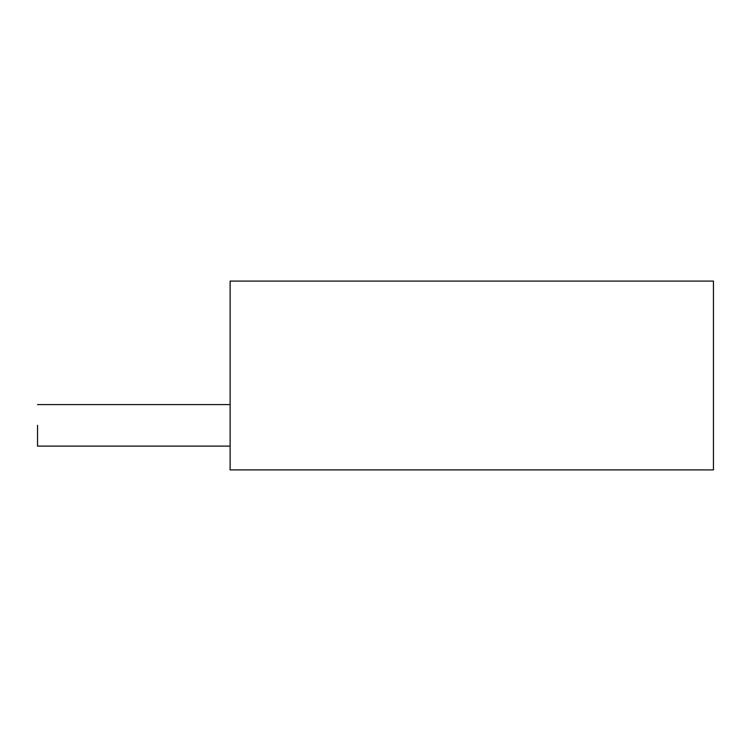 <?xml version="1.0" encoding="UTF-8"?>
<svg xmlns="http://www.w3.org/2000/svg" width="751" height="751" viewBox="0 0 751 751"><rect width="100%" height="100%" fill="white"/><g stroke="black" fill="none" stroke-linecap="round" stroke-linejoin="round"><path stroke-width="1.13" d="M230.125 469.901L713.45 469.901L713.45 281.099L230.125 281.099L230.125 469.901M37.55 425.338L37.55 446.113L230.125 446.113L37.55 446.113L230.125 446.113L37.55 446.113L37.55 425.338M37.55 404.573L230.125 404.573L37.55 404.573"/></g></svg>
